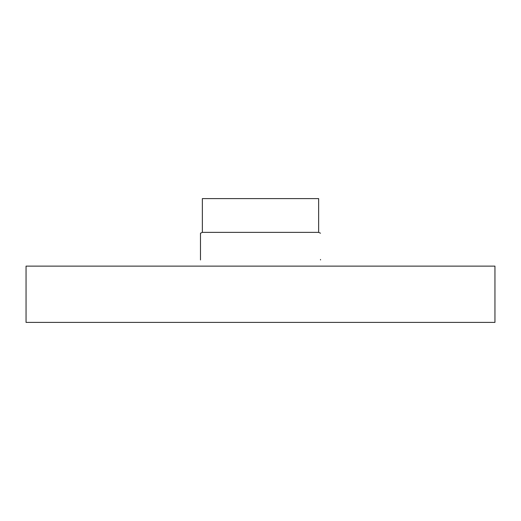 <?xml version="1.0" encoding="UTF-8"?>
<svg xmlns="http://www.w3.org/2000/svg" width="521" height="521" viewBox="0 0 521 521"><rect width="100%" height="100%" fill="white"/><g stroke="black" fill="none" stroke-linecap="round" stroke-linejoin="round"><path stroke-width="0.78" d="M260.5 266.127L26.05 266.127L26.05 322.395L494.95 322.395L494.95 266.127L260.5 266.127M202.356 232.366L202.356 198.605L318.644 198.605L318.644 232.366L202.356 232.366L200.481 233.213L200.481 259.953M200.481 259.451L200.481 233.213M320.519 259.953L320.519 259.451M318.644 232.366L320.519 233.213"/></g></svg>
